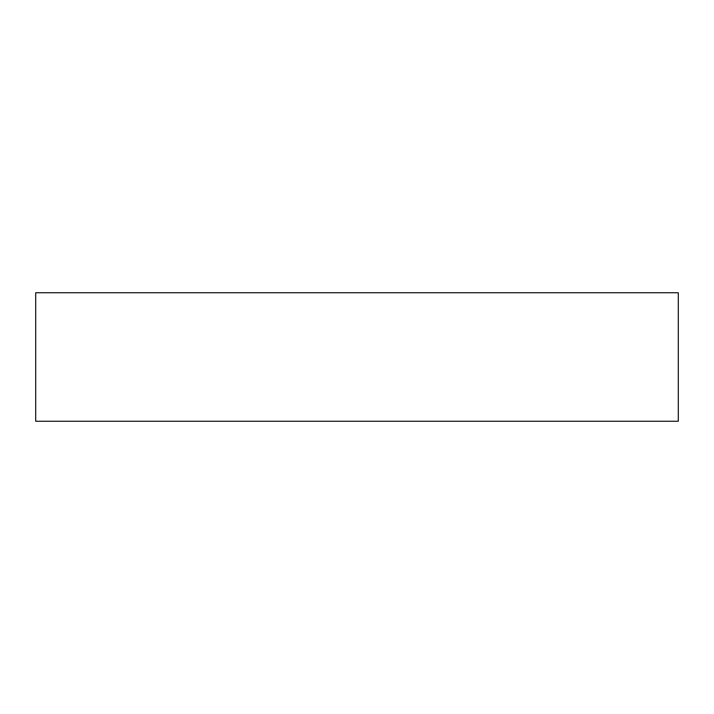 <?xml version="1.0" encoding="UTF-8"?>
<svg xmlns="http://www.w3.org/2000/svg" width="714" height="714" viewBox="0 0 714 714"><rect width="100%" height="100%" fill="white"/><g stroke="black" fill="none" stroke-linecap="round" stroke-linejoin="round"><path stroke-width="1.07" d="M35.7 292.74L35.7 421.26L678.3 421.26L678.3 292.74L35.7 292.74"/></g></svg>
